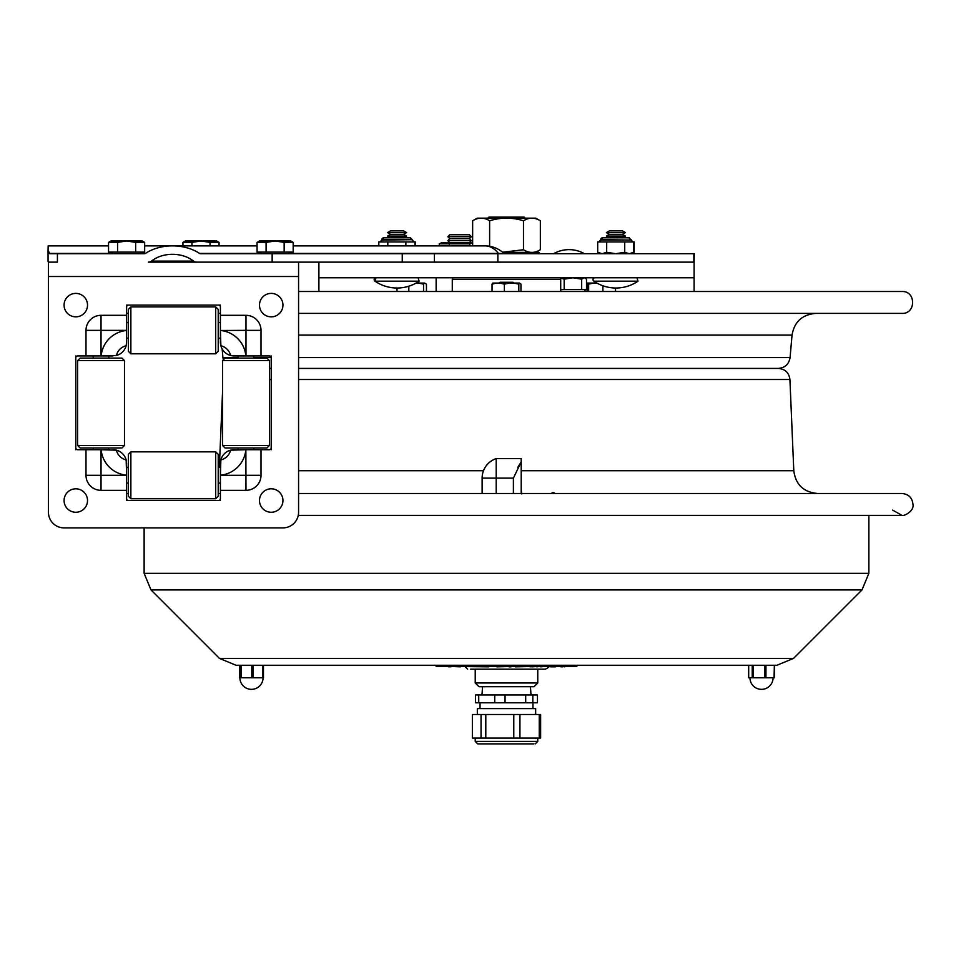 <?xml version="1.0" encoding="UTF-8"?>
<svg xmlns="http://www.w3.org/2000/svg" width="961" height="961" viewBox="0 0 961 961"><rect width="100%" height="100%" fill="white"/><g stroke="black" fill="none" stroke-linecap="round" stroke-linejoin="round"><path stroke-width="1.44" d="M318.896 262.137L318.896 291.507M209.654 262.137L148.354 262.137A4.156 2.931 0 0 0 151.502 261.116A27.689 19.544 180 0 1 172.499 254.317A27.689 19.544 180 0 1 193.485 261.116A4.156 2.931 180 0 0 196.633 262.137L694.094 262.137L694.094 291.507M318.896 277.765L694.094 277.765M584.072 277.765L581.669 279.158L572.96 277.765M584.66 277.765L586.51 279.158L586.51 289.525L564.179 289.525L564.179 279.158L560.527 278.029M564.179 289.525L560.707 289.669M572.876 277.765L564.179 279.158M581.669 289.525L581.669 279.158M585.802 289.525L584.036 291.399L560.707 291.399M585.261 278.113L584.096 277.765M694.094 262.137L694.31 253.692L200.549 253.692A1.441 1.021 180 0 1 199.564 253.416A39.641 27.977 180 0 0 172.499 245.872A39.641 27.977 180 0 0 145.423 253.416A1.441 1.021 0 0 1 144.438 253.692L57.42 253.692L57.42 262.137L48.506 262.137L48.05 261.428L48.05 250.316L49.804 253.692L57.42 253.692M693.866 262.137L693.866 253.692M434.42 253.692L434.42 262.137L497.858 262.137L497.858 253.692M504.008 253.416A27.977 27.977 0 0 0 484.909 245.872A27.977 19.749 90 0 1 498.399 253.416L504.705 253.692M272.155 262.137L272.155 253.692M265.344 262.137L231.157 262.137M48.446 262.137L48.446 276.516L298.571 276.516L298.571 262.137L148.354 262.137M48.05 250.316L48.182 245.872L108.545 245.872M109.842 449.724L77.673 449.724A1.874 1.874 0 0 1 75.799 447.85L75.799 357.804A1.874 1.874 0 0 1 77.673 355.93L85.997 355.93L85.997 330.356A15.04 15.04 0 0 1 101.025 315.316L126.612 315.316L126.612 307.003A1.874 1.874 0 0 1 128.486 305.118L218.531 305.118A1.874 1.874 0 0 1 220.405 307.003L220.405 339.173M85.997 355.93L109.842 355.93M220.405 466.481L220.405 498.651A1.874 1.874 0 0 1 218.531 500.537L128.486 500.537A1.874 1.874 0 0 1 126.612 498.651L126.612 490.338L101.025 490.338A15.04 15.04 0 0 1 85.997 475.299L85.997 449.724M237.163 355.93L269.332 355.93A1.874 1.874 0 0 1 271.206 357.804L271.206 447.85A1.874 1.874 0 0 1 269.332 449.724L261.008 449.724L261.008 475.299A15.04 15.04 0 0 1 245.98 490.338L220.405 490.338M261.008 449.724L237.163 449.724M261.008 355.93L261.008 330.356A15.04 15.04 0 0 0 245.98 315.316L220.405 315.316M298.571 276.516L298.571 512.261A15.628 15.628 0 0 1 282.93 527.889L64.075 527.889A15.628 15.628 0 0 1 48.446 512.261L48.446 276.516M220.417 462.902A13.682 13.682 0 0 0 220.405 463.406L220.405 467.49L220.405 463.406A13.682 13.682 0 0 1 220.862 459.911A13.106 13.106 0 0 0 230.592 450.18A13.682 13.682 0 0 0 220.862 459.911L220.405 475.178A28.133 28.133 0 0 0 245.86 449.724L230.592 450.18A13.682 13.682 0 0 1 231.433 449.988M126.612 490.338L126.612 466.481M85.997 475.299L126.612 475.299L126.155 459.911A13.682 13.682 0 0 0 116.413 450.18A13.106 13.106 0 0 0 126.155 459.911A13.682 13.682 0 0 1 126.347 460.763A13.682 13.682 0 0 0 126.155 459.911M116.413 450.18L101.145 449.724A28.133 28.133 0 0 0 126.612 475.178M101.025 315.316L101.025 355.93L116.413 355.474A13.682 13.682 0 0 0 126.155 345.744A13.106 13.106 0 0 0 116.413 355.474A13.682 13.682 0 0 1 115.572 355.666A13.682 13.682 0 0 0 126.612 342.248L126.612 315.316M126.612 339.173L126.612 330.476A28.133 28.133 0 0 0 101.145 355.93M220.405 330.476L220.862 345.744A13.106 13.106 0 0 1 230.592 355.474L245.86 355.93A28.133 28.133 0 0 0 220.405 330.476L245.98 330.356L245.98 315.316M245.98 490.338L245.86 449.724M238.16 358.117L238.16 355.93L234.064 355.93A13.682 13.682 0 0 1 230.592 355.474A13.682 13.682 0 0 0 234.088 355.93A13.682 13.682 0 0 1 220.405 342.248A13.682 13.682 0 0 0 220.862 345.744A13.682 13.682 0 0 1 220.405 342.272L220.405 338.164L218.219 338.164M128.354 338.164L126.612 338.164L126.612 342.248A13.682 13.682 0 0 1 126.155 345.744L126.612 342.272M112.954 449.724L112.93 449.724A13.682 13.682 0 0 1 126.347 460.763M77.577 445.472L80.087 447.97L121.975 447.97L124.486 445.472L124.486 360.615L77.577 360.615L77.577 445.472L124.486 445.472M77.577 360.615L80.087 358.117L121.975 358.117L124.486 360.615M225.03 358.117L266.93 358.117L269.428 360.615L222.532 360.615L225.03 358.117M269.428 445.472L266.93 447.97L225.03 447.97L222.532 445.472L269.428 445.472L269.428 360.615M130.864 451.85L128.354 454.349L128.354 496.248L130.864 498.747L215.708 498.747L215.708 451.85L130.864 451.85L130.864 498.747M215.708 451.85L218.219 454.349L218.219 496.248L215.708 498.747M130.864 306.907L128.354 309.406L128.354 351.306L130.864 353.804L215.708 353.804L215.708 306.907L130.864 306.907L130.864 353.804M215.708 306.907L218.219 309.406L218.219 351.306L215.708 353.804M220.405 305.118L218.531 305.118L220.405 305.118M128.486 305.118L126.612 305.118L128.486 305.118M271.206 449.724L271.206 447.85L271.206 449.724M271.206 357.804L271.206 355.93L271.206 357.804M126.612 500.537L128.486 500.537L126.612 500.537M218.531 500.537L220.405 500.537L218.531 500.537M75.799 355.93L75.799 357.804L75.799 355.93M75.799 447.85L75.799 449.724L75.799 447.85M109.782 355.93L112.954 355.93M126.612 463.406L126.612 467.49L126.612 463.406M238.16 447.97L238.16 449.724L234.088 449.724A13.682 13.682 0 0 0 230.592 450.18M75.799 316.842A11.724 11.724 0 0 1 65.648 299.255A11.724 11.724 0 0 1 85.949 299.255A11.724 11.724 0 0 1 75.799 316.842M75.799 512.261A11.724 11.724 0 0 1 65.648 494.675A11.724 11.724 0 0 1 85.949 494.675A11.724 11.724 0 0 1 75.799 512.261M271.206 512.261A11.724 11.724 0 0 1 261.056 494.675A11.724 11.724 0 0 1 281.369 494.675A11.724 11.724 0 0 1 271.206 512.261M271.206 316.842A11.724 11.724 0 0 1 261.056 299.255A11.724 11.724 0 0 1 281.369 299.255A11.724 11.724 0 0 1 271.206 316.842M540.046 253.692L538.797 252.371L502.843 252.371M502.651 252.226L523.481 249.752C529.103 253.284 534.724 253.284 540.346 249.752L535.806 252.371M540.346 249.752L540.346 220.79L535.806 218.171L477.185 218.171L472.644 220.79C478.302 217.27 483.96 217.27 489.617 220.79L489.617 246.268M472.644 245.872L472.644 220.79M523.481 249.752L523.481 220.79C529.103 217.27 534.724 217.27 540.346 220.79L540.346 220.79M489.617 220.79C500.909 217.27 512.189 217.27 523.481 220.79M593.85 281.189A1.874 1.874 0 0 1 594.907 277.765A1.874 1.874 0 0 0 593.85 281.189A39.077 39.077 0 0 0 637.996 281.189L593.85 281.189M419.14 281.189L374.994 281.189A1.874 1.874 0 0 1 376.051 277.765L374.994 281.189A39.077 39.077 0 0 0 419.14 281.189L418.083 277.765M403.596 230.868L390.538 230.868L387.535 232.598L406.599 232.598L403.596 230.868M406.599 232.598L403.596 234.34L390.538 234.34L387.535 232.598M403.596 234.34L406.599 236.07L387.535 236.07L390.538 234.34M622.452 230.868L609.394 230.868L606.391 232.598L625.467 232.598L622.452 230.868M625.467 232.598L622.452 234.34L609.394 234.34L606.391 232.598M622.452 234.34L625.467 236.07L606.391 236.07L609.394 234.34M382.25 239.685A1.874 1.874 90 0 1 384.124 237.811M406.251 241.932L415.308 241.932L415.308 245.872M413.266 241.872L413.987 241.932M413.759 241.932L412.269 239.685L381.865 240.058L383.739 237.811A1.874 1.874 90 0 0 381.865 239.685L411.885 239.685L409.999 237.811L383.739 237.811L406.563 237.811M484.909 245.872L293.177 245.872L378.826 245.872L378.826 241.932L407.2 241.932M414.924 241.932L414.924 245.872M387.812 241.932L387.812 245.872M405.866 241.932L405.866 245.872M379.991 241.932L381.865 240.058A1.874 1.874 90 0 1 379.991 241.932L380.136 241.932M625.815 237.811L602.595 237.811L628.866 237.811L630.74 239.685L629.251 237.811M601.118 239.685A1.874 1.874 90 0 1 602.991 237.811M625.118 241.932L634.176 241.932L634.176 252.299L631.749 253.692M632.134 253.248L634.176 252.299M632.122 241.872L632.843 241.932M600.721 239.685A1.874 1.874 90 0 1 602.595 237.811L600.721 239.685L630.74 240.058L600.721 240.058A1.874 1.874 90 0 1 598.847 241.932L600.721 239.685M600.096 253.692L597.694 252.311L597.682 241.932L626.055 241.932M629.275 253.692L633.779 252.299L633.779 241.932M597.682 252.299L602.163 253.692L606.679 252.299L615.665 253.692M606.679 241.932L606.679 252.299M615.737 253.692L624.722 252.299L629.239 253.692M624.722 241.932L624.722 252.299M469.448 234.772L449.748 234.772L447.874 236.73L471.322 236.73L469.448 234.772M471.322 236.73L469.448 238.676L449.748 238.676L447.874 236.73M469.448 238.676L471.322 240.634L447.874 240.634L449.748 238.676M439.261 245.872L439.261 243.83L442 242.556L472.644 242.556M439.285 243.818L469.725 243.83L472.644 242.809M449.4 243.83L449.4 245.872M469.725 245.872L469.725 243.83M293.177 252.13L293.177 242.388L284.156 242.388L284.156 252.13L293.177 252.13M266.089 252.13L257.067 252.13L257.067 242.388L266.089 242.388L266.089 252.13L284.156 252.13M274.81 240.983L275.435 240.983M284.156 242.388L275.122 240.983L266.089 242.388M293.177 242.388L290.751 240.983L259.482 240.983L257.067 242.388M144.667 252.13L144.667 242.388L135.645 242.388L135.645 252.13L144.667 252.13M117.566 252.13L108.545 252.13L108.545 242.388L117.566 242.388L117.566 252.13L135.645 252.13M126.299 240.983L126.924 240.983M135.645 242.388L126.612 240.983L117.566 242.388M144.667 242.388L142.24 240.983L110.971 240.983L108.545 242.388M172.499 245.872L257.067 245.872L219.048 245.872L219.048 242.388L210.027 242.388L210.027 245.872M144.667 245.872L182.938 245.872L182.938 242.388L191.96 242.388L191.96 245.872M200.681 240.983L201.305 240.983L200.681 240.983M210.027 242.388L200.993 240.983L191.96 242.388M219.048 242.388L216.621 240.983L185.365 240.983L182.938 242.388M397.001 288.024L397.001 291.507M408.809 286.21L408.809 291.507M423.537 284.168L418.443 283.075L424.546 283.075L423.537 284.168L423.537 291.507M418.443 283.075L416.089 283.075L419.416 283.051L417.47 282.27M424.546 283.075L426.456 284.168L426.456 291.507M492.044 284.168L492.789 283.075L496.296 283.075L492.044 284.168L492.044 291.507M504.357 284.168L500.104 283.075L509.342 283.075L504.357 284.168L504.357 291.507M500.104 283.075L496.296 283.075M518.808 284.168L513.811 283.075L519.541 283.075L518.808 284.168L518.808 291.507M513.811 283.075L509.342 283.075M519.541 283.075L520.946 284.168L520.946 291.507M588.084 283.075L593.574 283.075L588.649 284.168L587.579 283.075L587.015 291.507M588.649 284.168L588.649 291.507M602.907 285.789L602.907 291.507M596.901 283.075L593.574 283.075L596.865 283.051M615.52 288.012L615.52 291.507M514.183 283.051L498.807 283.051L500.152 282.27L512.826 282.27L514.183 283.051M595.532 282.27L593.574 283.051M861.993 589.934L150.997 589.934L219.468 658.405L793.522 658.405L861.993 589.934L868.864 573.357L868.864 515.372M793.522 658.405L776.944 665.276L236.046 665.276L219.468 658.405M253.043 665.276L240.37 665.276L240.37 677.781L263.458 677.781L263.446 665.276L253.043 665.276L253.043 677.781M239.517 677.781L239.517 665.276L239.517 677.781L240.37 677.781M748.691 665.276L748.691 677.781L774.374 677.781L774.374 665.276L774.037 677.781M537.764 669.156L470.662 669.156L475.227 669.156L475.227 682.971L537.764 682.971L537.764 669.156L545.355 669.156L470.662 669.156M475.227 682.971L478.986 686.719L534.004 686.719L537.764 682.971M548.779 666.838L550.689 666.526M548.611 666.526L545.872 666.526M554.809 666.838L553.908 666.838M460.403 666.838L452.655 666.526M559.374 666.526L554.461 666.526M488.668 666.838L459.706 666.526M531.769 666.526L530.1 666.838M515.396 666.526L510.543 666.526M496.789 666.526L488.909 666.526M510.063 666.526L496.789 666.838M536.815 666.526L531.769 666.838M539.025 666.526L536.815 666.838M545.596 666.526L543.866 666.526M530.208 666.526L515.396 666.838M436.15 665.276L436.15 666.526L576.84 666.526L576.84 665.276M540.767 666.526L539.217 666.526M543.77 666.526L540.767 666.838M511.084 666.838L509.018 666.838M449.255 666.526L448.535 666.838M450.06 666.526L449.255 666.838M452.427 666.526L450.253 666.838M555.506 666.838L550.689 666.838M561.656 666.526L560.828 666.838M562.269 666.526L561.656 666.838M564.587 666.526L562.269 666.838M565.38 666.526L564.587 666.838M554.245 666.838L555.458 666.838M298.571 291.507L902.007 291.507C916.121 290.835 916.121 314.067 902.007 313.394L298.571 313.394M220.405 313.394L218.219 313.394M128.354 313.394L126.612 313.394M238.16 357.576L222.916 357.576L222.159 348.963M535.661 714.503L535.661 708.605L477.329 708.605L477.329 714.503M537.463 694.971L537.463 702.791L532.814 702.791L532.814 694.971L537.463 694.971M494.735 694.971L494.735 702.791L478.722 702.791L478.722 694.971L525.703 694.971L525.703 702.791L494.735 702.791M505.042 702.791L505.042 694.971M532.814 702.791L525.703 702.791M478.722 702.791L475.527 702.791L475.527 694.971L478.722 694.971M532.814 694.971L525.703 694.971M529.319 743.886L484.74 743.886M537.764 738.072L537.764 741.387L475.227 741.387L477.737 743.886L533.908 743.886M481.041 714.503L481.041 738.072L472.356 738.072L472.356 714.503L513.787 714.503L513.787 738.072L481.041 738.072M485.798 738.072L485.798 714.503M539.253 738.072L519.937 738.072L519.937 714.503L539.253 714.503L539.253 738.072L540.635 738.072L540.635 714.503L539.253 714.503M519.937 738.072L513.787 738.072M519.937 714.503L513.787 714.503M487.768 218.171L488.837 217.114L524.165 217.114L525.223 218.171M496.2 493.486L496.2 458.589A20.589 20.589 0 0 0 482.122 478.122L482.122 493.486M521.21 493.486L521.21 461.833L517.811 467.334M496.2 458.589L521.21 458.589L521.21 461.833L513.39 478.122L513.39 493.486M521.703 493.954L521.21 490.026M554.089 492.681L552.082 492.681M126.612 493.486L128.354 493.486M218.219 493.486L220.405 493.486M298.571 493.486L902.007 493.486C908.589 494.11 912.241 497.714 912.95 504.285C914.5 511.42 903.196 516.562 902.007 515.372L298.258 515.372M298.571 379.499L789.918 379.499L793.798 470.734C795.66 484.632 803.576 492.212 817.547 493.486M269.428 368.423L271.206 368.423M298.571 368.423L778.362 368.423C785.161 369.036 789.017 372.736 789.918 379.499M402.251 253.692L402.251 262.137M289.189 253.416L498.399 253.416A1.021 0.721 -90 0 0 498.879 253.692M145.423 253.416L140.678 253.416M112.533 253.416L49.419 253.416M261.044 253.416L199.564 253.416M193.485 261.116L151.502 261.116M126.612 330.356L85.997 330.356M101.025 449.724L101.025 490.338M220.405 475.299L261.008 475.299M261.008 330.356L245.98 330.356L245.98 355.93M504.357 253.632L540.046 253.632M631.125 239.685L632.614 241.932M868.864 573.357L144.126 573.357L144.126 527.889M241.079 677.781L241.079 665.276M251.794 665.276L251.794 677.781M262.906 665.276L262.906 677.781M753.124 677.781L753.124 665.276M752.211 665.276L752.211 677.781M765.941 677.781L765.941 665.276M764.74 665.276L764.74 677.781M443.97 666.526L443.97 665.276M569.032 665.276L569.032 666.526M298.571 357.576L790.074 357.576L792.044 335.089L298.571 335.089M271.194 357.576L253.8 357.576M513.39 478.122L482.122 478.122M521.21 470.734L793.798 470.734M298.571 470.734L483.491 470.734M269.428 379.499L271.206 379.499M452.283 291.507L452.283 279.327L560.707 279.327L560.443 277.765M584.42 253.692A31.196 31.196 0 0 0 553.632 253.692M426.768 253.416L427.465 253.692M253.8 449.724L253.8 447.97M253.8 358.117L253.8 355.93M126.612 322.536L128.354 322.536M218.219 322.536L220.405 322.536M126.612 483.119L128.354 483.119M218.219 483.119L220.405 483.119M126.612 467.49L128.354 467.49M218.219 467.49L220.405 467.49M93.217 355.93L93.217 358.117M93.217 447.97L93.217 449.724M108.845 355.93L108.845 358.117M108.845 447.97L108.845 449.724M222.532 445.472L222.532 360.615M403.596 237.811L406.599 236.07M390.538 237.811L387.535 236.07M637.996 281.189L636.939 277.765M622.452 237.811L625.467 236.07M609.394 237.811L606.391 236.07M412.269 239.685L410.395 237.811M412.269 240.058L414.143 241.932M631.125 240.058L632.999 241.932M631.365 253.692L633.767 252.311M469.473 242.556L471.322 240.634M449.724 242.556L447.874 240.634M436.15 277.765L436.15 291.507M261.044 252.13L261.044 253.692M289.189 252.13L289.189 253.692M272.72 240.983L262.353 240.983M287.892 240.983L277.513 240.983M112.533 252.13L112.533 253.692M140.678 252.13L140.678 253.692M124.209 240.983L113.842 240.983M139.369 240.983L129.002 240.983M198.603 240.983L188.224 240.983M213.762 240.983L203.384 240.983M150.997 589.934L144.126 573.357M263.458 665.276L263.458 677.781M239.914 677.781A11.568 11.568 0 0 0 251.482 689.349A11.568 11.568 0 0 0 263.05 677.781M748.643 665.276L748.643 677.781M774.374 665.276L774.374 677.781M749.94 677.781A11.568 11.568 0 0 0 761.508 689.349A11.568 11.568 0 0 0 773.076 677.781M548.491 666.033C549.272 666.814 548.226 667.859 545.355 669.156M464.511 666.033L467.635 669.156M792.044 335.089C794.351 321.755 802.243 314.535 815.721 313.394M222.916 357.576L223.336 359.822M790.074 357.576C788.921 364.243 784.981 367.859 778.242 368.423M482.542 686.719L481.966 694.971M530.448 686.719L531.025 694.971M480.044 702.791L480.044 708.605M532.947 702.791L532.947 708.605M537.764 741.387L535.265 743.886M475.227 738.072L475.227 741.387M892.661 510.123L902.007 515.372M222.532 392.22L219.324 467.49M560.707 291.507L560.707 279.327M452.283 279.327L452.547 277.765"/></g></svg>
